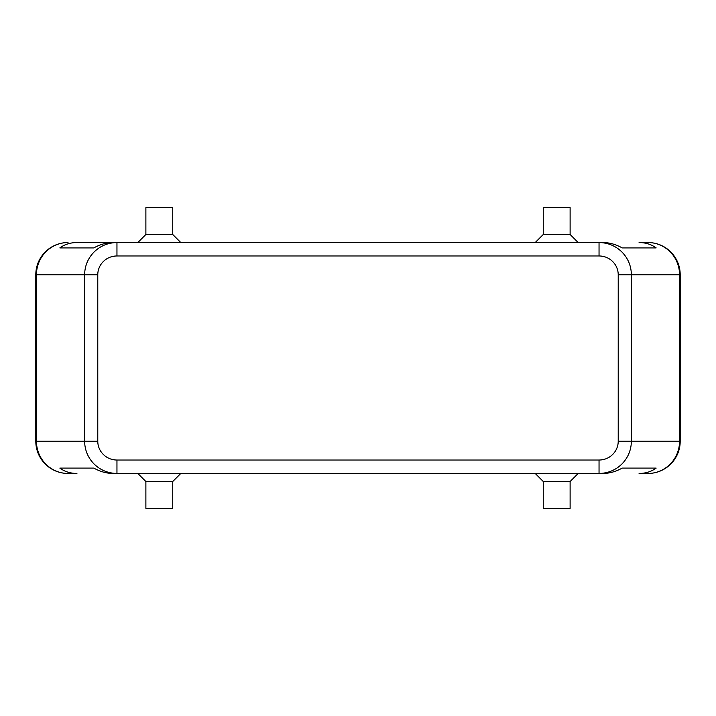 <?xml version="1.0" encoding="UTF-8"?>
<svg xmlns="http://www.w3.org/2000/svg" width="716" height="716" viewBox="0 0 716 716"><rect width="100%" height="100%" fill="white"/><g stroke="black" fill="none" stroke-linecap="round" stroke-linejoin="round"><path stroke-width="1.07" d="M68.02 242.545A32.22 32.22 0 0 0 35.8 274.765L36.453 274.765L36.453 441.235A32.22 31.567 90 0 0 45.699 464.022A32.22 31.567 90 0 0 68.02 473.455L76.916 473.455C70.329 473.41 64.637 471.62 59.831 468.085L93.841 468.085C100.088 471.62 106.514 473.41 113.119 473.455L116.959 473.455L116.959 460.03A19.18 18.795 180 0 1 97.779 441.235L84.622 441.235C84.765 450.069 87.925 457.667 94.091 464.022C100.464 470.17 108.089 473.312 116.959 473.455L599.041 473.455C607.911 473.312 615.536 470.17 621.909 464.022C628.075 457.667 631.235 450.069 631.378 441.235L618.221 441.235A19.18 18.795 0 0 1 599.041 460.03L599.041 473.455L602.881 473.455C609.486 473.41 615.912 471.62 622.159 468.085L656.169 468.085C651.363 471.62 645.671 473.41 639.084 473.455L647.98 473.455A32.22 31.567 -90 0 0 670.301 464.022A32.22 31.567 -90 0 0 679.547 441.235L631.378 441.235L631.378 274.765C631.235 265.931 628.075 258.333 621.909 251.978C615.536 245.83 607.911 242.688 599.041 242.545L599.041 255.97A19.18 18.795 0 0 1 618.221 274.765L679.547 274.765A32.22 31.567 -90 0 0 670.301 251.978A32.22 31.567 -90 0 0 647.98 242.545L639.084 242.545C645.671 242.59 651.363 244.38 656.169 247.915L622.159 247.915C615.912 244.38 609.486 242.59 602.881 242.545L116.959 242.545C108.089 242.688 100.464 245.83 94.091 251.978C87.925 258.333 84.765 265.931 84.622 274.765L84.622 441.235L35.8 441.235L35.8 274.765A32.22 32.22 0 0 1 68.02 242.545A32.22 31.567 90 0 0 45.699 251.978A32.22 31.567 90 0 0 36.453 274.765L97.779 274.765A19.18 18.795 180 0 1 116.959 255.97L116.959 242.545L113.119 242.545C106.514 242.59 100.088 244.38 93.841 247.915L59.831 247.915C64.637 244.38 70.329 242.59 76.916 242.545L116.959 242.545L76.916 242.545M647.98 473.455A32.22 32.22 0 0 0 680.2 441.235L680.2 274.765A32.22 32.22 0 0 0 670.767 251.978A32.22 32.22 0 0 1 680.2 274.765L679.547 274.765L679.547 441.235L680.2 441.235A32.22 32.22 0 0 1 647.98 473.455L639.084 473.455M172.735 481.51L172.735 508.36L145.885 508.36L145.885 481.51L172.735 481.51L180.79 473.455M570.115 481.51L543.265 481.51L543.265 508.36L570.115 508.36L570.115 481.51L578.17 473.455M145.885 234.49L172.735 234.49L172.735 207.64L145.885 207.64L145.885 234.49L137.83 242.545M543.265 234.49L543.265 207.64L570.115 207.64L570.115 234.49L543.265 234.49L535.21 242.545M59.831 468.085L93.841 468.085M68.02 473.455A32.22 32.22 0 0 1 45.233 464.022A32.22 32.22 0 0 0 68.02 473.455L76.916 473.455M622.159 468.085L656.169 468.085M647.98 242.545A32.22 32.22 0 0 1 670.767 251.978A32.22 32.22 0 0 0 647.98 242.545L639.084 242.545M59.831 247.915L93.841 247.915M622.159 247.915L656.169 247.915M45.233 464.022A32.22 32.22 0 0 1 35.8 441.235A32.22 32.22 0 0 0 45.233 464.022M97.779 441.235L97.779 274.765M618.221 274.765L618.221 441.235M116.959 255.97L599.041 255.97M599.041 460.03L116.959 460.03M570.115 234.49L578.17 242.545M180.79 242.545L172.735 234.49M535.21 473.455L543.265 481.51M145.885 481.51L137.83 473.455"/></g></svg>
